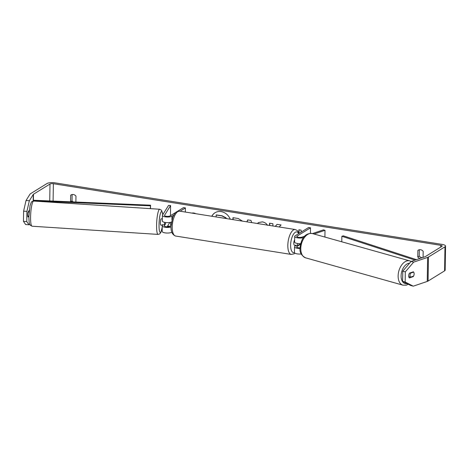 <?xml version="1.0" encoding="UTF-8"?>
<svg xmlns="http://www.w3.org/2000/svg" width="469" height="469" viewBox="0 0 469 469"><rect width="100%" height="100%" fill="white"/><g stroke="black" fill="none" stroke-linecap="round" stroke-linejoin="round"><path stroke-width="0.7" d="M303.549 237.578A5.042 1.524 -179.1 0 1 297.962 237.93A5.042 1.524 -179.1 0 1 294.69 236.446A5.042 1.524 -179.1 0 1 295.183 235.801L308.608 227.512L310.501 227.811L297.076 236.106A2.943 0.891 -179.1 0 0 296.789 236.482A2.943 0.891 -179.1 0 0 298.706 237.343A2.943 0.891 -179.1 0 0 301.966 237.138L304.721 236.206M294.69 236.446L294.602 242.057A5.042 1.524 0.9 0 0 300.676 243.64M301.256 253.999A5.042 1.524 -179.1 0 1 294.438 252.469L294.526 246.858A5.042 1.524 -179.1 0 1 295.019 246.219L296.519 245.293M310.414 233.333L310.501 227.811M300.06 247.825A2.943 0.891 -179.1 0 1 296.625 246.893A2.943 0.891 -179.1 0 1 296.912 246.518L299.726 244.783A3.154 1.284 99 0 0 300.101 243.657A3.154 1.284 -81 0 1 299.931 244.261L297.903 245.51L295.628 245.152A3.154 1.284 -81 0 0 296.033 245.592M300.054 248.464A5.042 1.524 -179.1 0 1 294.526 246.858M324.906 237.062L325.011 230.302L314.054 234.019M312.477 233.574L323.417 229.869L325.011 230.302M299.726 244.783L299.216 244.701M410.023 275.321A3.154 1.94 -74.3 0 1 410.586 273.146L413.635 272.108A3.154 1.94 -74.3 0 1 414.121 273.931A3.154 1.94 -74.3 0 1 413.558 276.106L410.504 277.144A3.154 1.94 -74.3 0 1 410.023 275.321M409.935 272.964L410.586 273.146M410.504 277.144L408.739 276.646M230.238 219.193A11.338 9.773 -121.7 0 0 221.116 211.601A11.338 9.773 -121.7 0 0 214.984 212.762A11.338 9.773 -121.7 0 0 211.8 216.262M215.078 212.703A11.338 9.773 -121.7 0 0 211.918 216.279M423.085 257.381L423.179 251.29A4.203 3.623 -121.7 0 0 420.546 249.725A4.203 3.623 -121.7 0 0 418.272 250.159A4.203 3.623 -121.7 0 0 417.873 250.452L417.773 256.971A4.203 3.623 -121.7 0 0 419.96 258.437M414.115 273.538A3.154 1.94 -74.7 0 1 413.265 276.61L409.443 277.912A3.154 1.94 -74.7 0 1 408.657 275.784A3.154 1.94 -74.7 0 1 409.519 273.105L413.341 271.809A3.154 1.94 -74.7 0 1 413.635 272.108M70.596 201.811A4.203 3.623 58.3 0 1 70.561 201.764L70.661 195.245A4.203 3.623 58.3 0 1 71.065 194.952A4.203 3.623 58.3 0 1 73.334 194.524A4.203 3.623 58.3 0 1 75.972 196.089L75.878 202.033M279.137 226.967L281.066 224.956L277.079 224.358L275.244 226.345M272.882 225.97L272.905 223.725L269.54 223.221L269.523 225.437M246.87 221.837L247.708 219.908L250.933 220.395L251.747 222.611M29.336 200.755L26.915 211.408L23.608 211.173L26.03 200.521L29.336 200.755L33.281 194.418A2.521 0.762 -179.1 0 1 33.487 194.23L50.001 184.03A2.521 0.762 -179.1 0 1 53.366 183.719L440.754 245.31A2.521 0.762 -179.1 0 1 442.191 246.02A2.521 0.762 -179.1 0 1 441.939 246.342L425.424 256.549A2.521 0.762 -179.1 0 1 425.066 256.707L411.079 261.45L413.629 262.148L405.322 271.862L402.771 271.164L411.079 261.45M167.621 225.976L169.913 226.339M298.835 232.712L298.882 229.781L301.157 230.138L301.121 232.132M192.741 213.231L192.747 212.903L195.022 213.266L195.016 213.594M232.929 219.621L232.946 217.692L238.146 218.478L242.502 221.139M257.375 223.508L258.478 222.587L262.353 221.878C264.774 222.347 266.48 223.496 267.477 225.331M26.03 200.521L29.975 194.184A5.886 1.776 -179.1 0 1 30.456 193.75L46.97 183.543A5.886 1.776 -179.1 0 1 54.814 182.822L442.208 244.413A5.886 1.776 -179.1 0 1 445.55 246.073A5.886 1.776 -179.1 0 1 444.975 246.829L428.461 257.03A5.886 1.776 -179.1 0 1 427.622 257.405L413.629 262.148M73.24 201.922A4.203 3.623 58.3 0 1 72.009 200.867L72.109 194.541M419.321 249.743L419.222 256.074A4.203 3.623 -121.7 0 0 422.2 257.68M405.163 282.021L413.253 286.178L410.697 285.48L402.607 281.324L405.163 282.021L405.322 271.862M445.55 246.073L445.175 270.109A5.886 1.776 -179.1 0 1 444.594 270.859L428.08 281.06A5.886 1.776 -179.1 0 1 427.241 281.441L413.253 286.178M402.607 281.324L402.771 271.164M28.961 224.786L25.654 224.551L23.45 221.333L26.756 221.561L28.961 224.786L29.547 223.842M29.148 210.429L28.07 212.164A3.154 0.539 94 0 0 27.993 216.971L28.545 216.08M26.756 221.561L26.915 211.408M23.45 221.333L23.608 211.173M70.561 201.764L72.009 200.867M70.661 195.245L71.505 194.723M412.603 276.434L413.265 276.61M417.773 256.971L419.222 256.074M417.873 250.452L418.717 249.93M216.068 216.942L216.268 214.902L222.019 215.769L225.964 217.763L226.251 218.56M225.964 217.763L226.515 218.601M216.086 215.013L221.837 215.881L225.782 217.874M299.005 233.128L299.058 229.81M192.917 213.26L192.923 212.932M246.999 221.855L247.837 219.926M233.111 219.65L233.128 217.722M269.722 223.244L269.704 225.466M277.15 224.37L275.309 226.357M257.446 223.52L258.566 222.529M165.487 223.566A3.154 0.539 -86 0 1 165.399 224.076L165.182 224.059M171.443 222.054A5.042 1.524 -179.1 0 1 165.792 222.529A5.042 1.524 -179.1 0 1 162.309 221.022L162.403 215.412A5.042 1.524 0.9 0 0 166.313 216.965A5.042 1.524 0.9 0 0 171.994 216.215L173.794 215.101M170.44 215.699L170.605 205.569L168.535 205.422L162.485 215.142A5.042 1.524 0.9 0 0 162.403 215.412M170.605 205.569L164.549 215.289A2.943 0.891 0.9 0 0 164.502 215.447A2.943 0.891 0.9 0 0 166.782 216.35A2.943 0.891 0.9 0 0 170.095 215.916L176.215 212.135M162.79 224.803L162.321 225.554A5.042 1.524 0.9 0 0 162.239 225.829L162.151 231.434A5.042 1.524 0.9 0 0 166.061 232.987A5.042 1.524 0.9 0 0 171.742 232.237L171.812 232.19M169.801 222.47L167.111 226.791M177.206 211.519L183.52 207.62L185.413 207.925L180.084 211.22M165.399 224.076L164.385 225.7A2.943 0.891 0.9 0 0 164.338 225.859A2.943 0.891 0.9 0 0 166.624 226.767A2.943 0.891 0.9 0 0 169.93 226.328L171.038 225.648M185.349 212.052L185.413 207.925M162.239 225.829A5.042 1.524 0.9 0 0 165.451 227.301A5.042 1.524 0.9 0 0 171.015 226.984M171.05 225.343L170.921 225.319A3.154 1.284 -81 0 1 170.734 222.283M296.009 245.609L294.661 245.393A3.154 1.284 -81 0 1 293.793 243.259A3.154 1.284 -81 0 1 294.638 239.899M297.903 245.51A3.154 1.284 -81 0 1 297.592 243.499M27.823 216.033L28.726 216.092A3.154 0.545 -86.3 0 0 28.867 216.473M162.708 224.798A3.154 0.545 -86.3 0 1 162.409 225.214A3.154 0.545 -86.3 0 1 162.163 224.762L164.642 224.927A3.154 0.545 -86.3 0 1 164.513 223.156A3.154 0.545 -86.3 0 1 164.543 222.324M162.409 225.214L160.756 225.108A3.154 0.545 -86.3 0 1 160.38 222.886A3.154 0.545 -86.3 0 1 161.166 218.818L162.344 218.894M165.616 222.505A3.154 0.545 -86.3 0 1 165.504 223.543L164.642 224.927M162.327 220.025A3.154 0.545 -86.3 0 0 162.204 220.758L162.315 220.764M28.14 212.047L28.767 212.088A3.154 0.545 -86.3 0 1 29.271 210.305M33.281 194.418L33.176 201.084L33.393 200.24L150.549 205.193L150.496 208.646M150.315 208.635L150.549 205.193M33.199 200.867L150.356 205.821M416.402 259.644L343.378 235.848L341.872 236.27L341.784 241.799M415.03 260.107L341.872 236.27M297.065 236.863L297.076 236.106M296.9 247.28L296.912 246.518M402.924 285.152L305.583 257.827A12.61 7.75 -74.3 0 1 300.787 248.47A12.61 7.75 -74.3 0 1 312.395 233.55L409.736 260.875A12.61 7.75 105.7 0 0 398.128 275.795A12.61 7.75 105.7 0 0 402.924 285.152L406.277 285.158L408.364 284.278M407.098 283.634A10.506 6.46 -74.3 0 1 401.095 275.778A10.506 6.46 -74.3 0 1 409.584 263.197M53.091 201.072L53.366 183.719M440.725 247.093L440.754 245.31M427.241 281.441L427.622 257.405M49.737 200.931L50.001 184.03M33.393 200.24L33.487 194.23M444.594 270.859L444.975 246.829M428.08 281.06L428.461 257.03M171.935 219.832L171.994 216.215M164.549 215.605L164.549 215.289M164.385 226.023L164.385 225.7M177.839 211.583A12.61 5.136 99 0 0 172.316 224.891A12.61 5.136 99 0 0 175.67 236.048C172.399 234.905 170.845 231.639 171.015 226.246L172.615 217.686C174.222 214.087 175.588 212.123 176.702 211.795L179.633 211.144A12.61 5.136 99 0 0 177.839 211.583M295.007 253.19L294.21 253.782L291.284 254.433A12.61 5.136 -81 0 1 287.931 243.276A12.61 5.136 -81 0 1 293.453 229.962A12.61 5.136 -81 0 1 295.241 229.529L179.633 211.144M298.7 233.632A10.506 4.28 99 0 0 295.312 232.266A10.506 4.28 99 0 0 290.639 244.46A10.506 4.28 99 0 0 294.444 252.562M30.585 217.352A12.61 2.169 93.7 0 0 32.08 226.222L30.204 225.167C29.424 223.267 29.16 225.009 28.867 216.713L30.028 205.768C31.681 201.06 31.165 201.781 33.715 201.06A12.61 2.169 93.7 0 0 30.585 217.352M162.21 227.383L160.873 232.419L159.683 233.943L158.076 234.406A12.61 2.169 -86.3 0 1 156.582 225.542A12.61 2.169 -86.3 0 1 159.712 209.244L33.715 201.06M162.731 214.749A10.506 1.812 93.7 0 0 160.615 212.908A10.506 1.812 93.7 0 0 159.032 225.056A10.506 1.812 93.7 0 0 160.111 232.384A10.506 1.812 93.7 0 0 162.215 227.102M409.736 260.875L411.096 261.444M312.395 233.55C303.93 232.56 300.764 240.843 300.054 247.966C299.474 252.222 301.321 255.511 305.583 257.827M291.284 254.433L175.67 236.048M299.099 233.386L297.334 230.549L295.241 229.529M158.076 234.406L32.08 226.222M162.784 214.667L161.588 210.294L159.712 209.244"/></g></svg>
